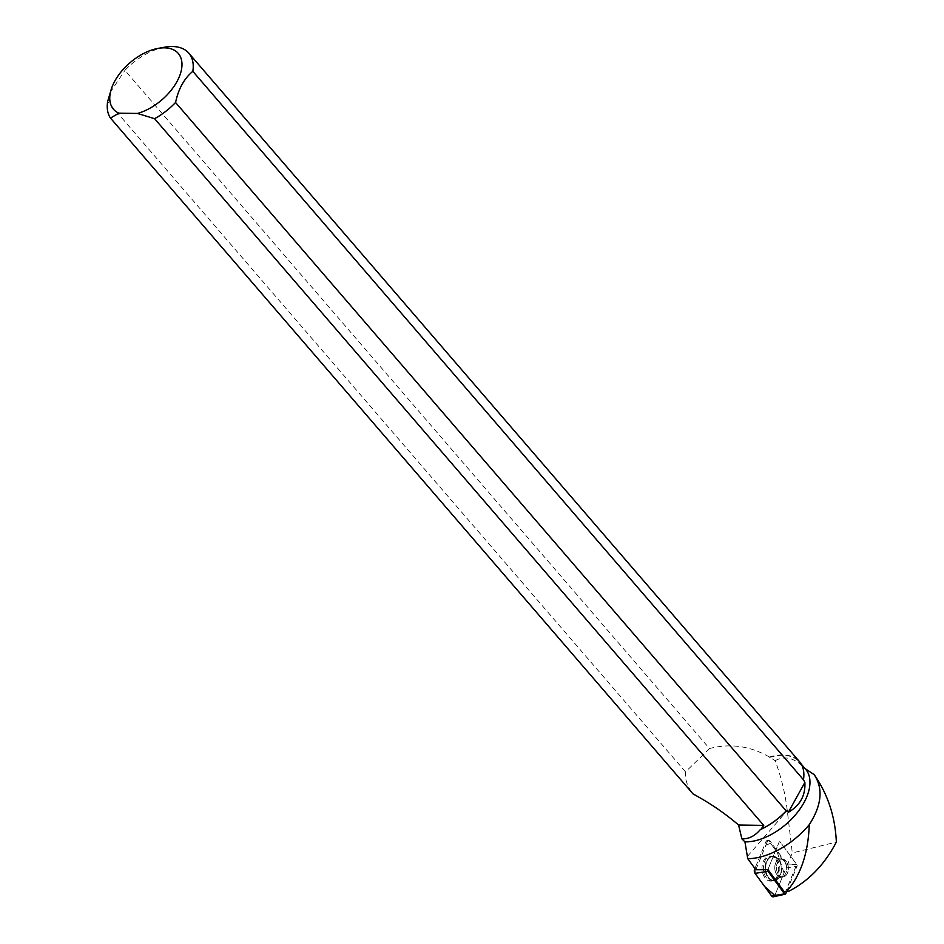 <?xml version="1.0" encoding="UTF-8"?>
<svg xmlns="http://www.w3.org/2000/svg" width="944" height="944" viewBox="0 0 944 944"><rect width="100%" height="100%" fill="white"/><g stroke="black" fill="none" stroke-linecap="round" stroke-linejoin="round"><path stroke-width="0.71" stroke-dasharray="4.72 3.54" d="M783.355 876.882A8.968 5.959 -93 0 1 782.883 876.941A8.968 5.959 -93 0 1 776.464 868.291A8.968 5.959 -93 0 1 781.951 859.028A8.968 5.959 -93 0 1 788.346 867.312A8.968 5.959 -93 0 1 783.355 876.882M786.659 891.514L797.019 866.262A1.251 0.826 87 0 0 796.842 864.669L780.31 842.095A1.251 0.826 87 0 0 779.06 842.308L767.909 869.495L779.06 842.308A1.251 0.826 -93 0 1 780.322 842.095L796.724 864.492L785.573 891.679L784.322 891.891M774.823 895.431L784.039 872.952L777.337 852.526L770.552 843.263L764.144 846.013L754.929 868.492L765.855 841.859A3.233 2.148 -93 0 1 767.767 840.408A3.233 2.148 -93 0 1 769.112 841.293L785.644 863.854A3.233 2.148 -93 0 1 786.081 867.984L774.847 895.384A3.233 2.148 -93 0 1 773.396 896.8M771.661 881.047A12.52 8.319 -93 0 1 771.519 881.071A12.52 8.319 -93 0 1 762.103 869.943A12.52 8.319 -93 0 1 769.03 856.196A12.52 8.319 -93 0 1 770.21 856.114A12.52 8.319 -93 0 1 778.647 868.067A12.52 8.319 -93 0 1 771.661 881.047M787.355 865.034A3.021 2.006 87 0 0 786.824 863.937L795.131 864.539L787.355 865.034L792.299 852.975L836.349 842.048M767.767 840.408L769.041 840.549A3.021 2.006 87 0 1 770.292 841.375L786.824 863.937M769.041 840.549A3.021 2.006 87 0 0 767.248 841.906L765.855 841.859M755.861 869.766A3.021 2.006 87 0 1 756.014 869.294L767.248 841.906M164.61 47.2A50.917 29.134 -40.8 0 0 124.927 70.34L709.51 748.545C730.184 743.129 750.161 745.961 769.431 757.041L775.142 760.687C781.136 776.641 785.184 793.243 787.261 810.495L792.299 852.975M775.142 760.687C784.912 755.306 794.848 757.914 804.949 768.499A50.61 28.957 139.2 0 1 805.574 769.183M769.62 757.442A50.61 28.957 139.2 0 1 799.379 761.985A50.61 28.957 139.2 0 1 803.285 780.57M709.51 748.545L685.521 771.897C684.778 779.201 687.279 786.553 693.038 793.928M769.431 757.041A50.917 29.134 139.2 0 1 799.438 761.596M685.521 771.897L107.651 101.492M110.094 92.63L124.927 70.34M778.918 875.005A8.968 5.959 87 0 0 782.895 876.941A8.968 5.959 87 0 0 788.37 867.666A8.968 5.959 87 0 0 781.951 859.028A8.968 5.959 87 0 0 776.676 865.188A8.968 5.959 87 0 0 778.918 875.005M795.131 864.539L796.724 864.492M776.464 858.839A12.402 8.236 -93 0 1 779.638 872.055A12.402 8.236 -93 0 1 772.782 880.882A12.402 8.236 -93 0 1 763.389 868.987A12.402 8.236 -93 0 1 771.484 856.161A12.402 8.236 -93 0 1 776.464 858.839M785.573 891.679L789.078 891.124M769.112 841.293L770.292 841.375M796.842 864.669L785.644 863.854M785.774 893.649L774.847 895.384M786.081 867.984L797.019 866.262M771.897 856.302A12.248 8.142 87 0 0 765.124 869.766A12.248 8.142 87 0 0 774.34 880.658A12.248 8.142 87 0 0 781.325 868.043A12.248 8.142 87 0 0 773.053 856.232A12.248 8.142 87 0 0 771.897 856.302M772.393 856.503A12.024 7.989 -93 0 1 778.269 858.934A12.024 7.989 -93 0 1 779.237 877.413A12.024 7.989 -93 0 1 766.493 873.353A12.024 7.989 -93 0 1 772.393 856.503M779.803 859.17A8.968 5.959 87 0 0 774.823 868.74A8.968 5.959 87 0 0 781.219 877.023A8.968 5.959 87 0 0 781.691 876.976A8.968 5.959 87 0 0 786.682 867.406A8.968 5.959 87 0 0 780.275 859.111A8.968 5.959 87 0 0 779.803 859.17M747.436 856.385L787.261 810.495M777.974 858.875A12.248 8.142 87 0 0 773.053 856.232A12.248 8.142 87 0 0 765.407 864.279A12.248 8.142 87 0 0 768.404 878.062A12.248 8.142 87 0 0 774.34 880.658A12.248 8.142 87 0 0 781.101 871.926A12.248 8.142 87 0 0 777.974 858.875M777.242 875.088A8.968 5.959 87 0 0 781.219 877.023A8.968 5.959 87 0 0 786.706 867.76A8.968 5.959 87 0 0 780.275 859.111A8.968 5.959 87 0 0 775 865.27A8.968 5.959 87 0 0 777.242 875.088M768.959 877.861A12.024 7.989 -93 0 1 767.142 861.034A12.024 7.989 -93 0 1 778.269 858.934A12.024 7.989 -93 0 1 779.237 877.413A12.024 7.989 -93 0 1 768.959 877.861M771.484 856.161L778.269 858.934L773.053 856.232L770.21 856.114M772.782 880.882L779.237 877.413L774.34 880.658L771.519 881.071M777.95 858.627L781.951 859.028L777.95 858.627M778.953 877.755L782.895 876.941L778.953 877.755M799.379 761.985L801.291 764.203"/><path stroke-width="1.42" d="M801.291 764.203L805.574 769.183A50.61 28.957 139.2 0 1 796.063 814.106A50.61 28.957 139.2 0 1 744.934 841.871L747.742 858.686L755.861 869.766L767.814 869.707A1.251 0.826 87 0 0 767.991 871.3L784.523 893.874A1.251 0.826 87 0 0 785.774 893.649L786.659 891.514M785.219 894.204L773.396 896.8A3.233 2.148 -93 0 1 771.578 895.95L755.047 873.377A3.233 2.148 -93 0 1 754.61 869.247L755.058 873.389L764.723 886.581L774.823 895.431M803.462 779.756L192.824 71.331A50.917 29.134 -40.8 0 0 188.812 53.171L799.438 761.596A50.917 29.134 139.2 0 1 803.462 779.756L804.878 782.434C805.586 795.521 800.064 805.492 788.311 812.336L786.706 810.471A50.61 28.957 139.2 0 1 760.239 829.682C754.799 836.089 748.663 839.133 741.854 838.827L744.934 841.871M747.742 858.686A62.103 35.53 139.2 0 0 809.268 824.678C821.74 805.232 823.38 788.559 814.176 774.646L805.02 768.534M154.592 118.696A50.917 29.134 -40.8 0 0 175.56 102.483L786.199 810.908A50.917 29.134 139.2 0 1 761.017 829.269L763.731 825.398L154.592 118.696L137.446 113.445A42.763 24.461 -40.8 0 0 180.505 73.431A42.763 24.461 -40.8 0 0 157.943 48.415A42.763 24.461 -40.8 0 0 111.522 88.417L107.651 101.492A50.917 29.134 -40.8 0 0 110.46 118.059L693.038 793.928C709.805 802.978 724.992 813.35 738.597 825.032L741.854 838.827M814.176 774.646C827.841 794.223 835.228 816.69 836.349 842.048C824.714 864.397 808.961 880.752 789.078 891.124L786.553 891.537C800.654 875.584 808.229 853.305 809.268 824.678M767.909 869.495L784.322 891.891L786.553 891.537M188.812 53.171A50.917 29.134 -40.8 0 0 164.61 47.2L157.943 48.415M761.017 829.269L760.239 829.682M137.446 113.445L118.873 113.174L110.46 118.059M111.522 88.417A42.763 24.461 -40.8 0 0 118.873 113.174M192.824 71.331C184.21 78.458 178.463 88.842 175.56 102.483M763.731 825.398L738.597 825.032M804.878 782.434L788.311 812.336M767.991 871.3L755.047 873.377M771.578 895.95L784.523 893.874M754.61 869.247L755.507 869.282M766.504 869.66L767.814 869.707"/></g></svg>
